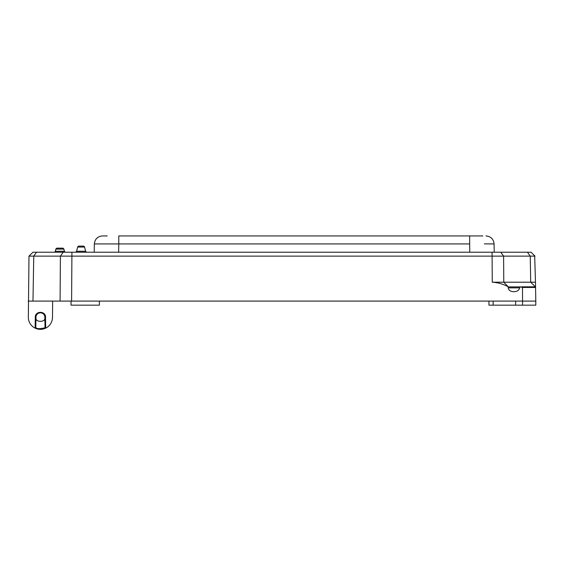 <?xml version="1.0" encoding="UTF-8"?>
<svg xmlns="http://www.w3.org/2000/svg" width="564" height="564" viewBox="0 0 564 564"><rect width="100%" height="100%" fill="white"/><g stroke="black" fill="none" stroke-linecap="round" stroke-linejoin="round"><path stroke-width="0.85" d="M107.181 235.935L102.493 235.935C97.614 236.394 94.9 239.066 94.35 243.937C94.9 239.066 97.614 236.394 102.493 235.935M482.819 235.935L118.785 235.935L118.785 243.937L94.35 243.937L94.209 252.221M479.245 235.935L481.17 235.935M494.226 252.221L494.085 243.937C493.535 239.066 490.821 236.394 485.942 235.935C490.821 236.394 493.535 239.066 494.085 243.937L484.335 243.881M36.568 252.221L32.966 252.221L28.983 256.134L535.017 256.134L531.034 252.221L36.568 252.221L33.755 256.134L32.973 301.091L522.567 301.091L522.468 287.464L520.523 286.822L519.585 287.866C519.197 290.185 517.364 291.468 514.079 291.708L513.621 291.708C510.349 291.468 508.559 290.185 508.249 287.866L508.256 286.822C503.243 284.08 497.913 282.536 492.266 282.204L535.469 282.204L534.693 256.134M65.692 252.221A1.304 1.304 0 0 1 64.43 251.255L63.859 249.119L64.43 251.255L63.859 249.119L55.878 249.119L55.307 251.255A1.304 1.304 0 0 1 54.045 252.221A1.304 1.304 0 0 0 55.307 251.255L64.43 251.255A1.304 1.304 0 0 0 65.692 252.221M86.934 252.221A1.304 1.304 0 0 1 85.672 251.255L84.551 247.067L85.672 251.255A1.304 1.304 0 0 0 86.934 252.221M84.551 247.067A1.304 1.304 0 0 0 83.289 246.101L78.932 246.101A1.304 1.304 0 0 0 77.67 247.067A1.304 1.304 0 0 1 78.932 246.101L83.289 246.101A1.304 1.304 0 0 1 84.551 247.067L77.67 247.067L76.549 251.255A1.304 1.304 0 0 1 75.287 252.221A1.304 1.304 0 0 0 76.549 251.255L85.672 251.255M35.793 327.74L35.969 317.602A4.463 4.463 0 0 1 40.418 312.816A4.463 4.463 0 0 1 44.866 317.602C45.959 322.587 34.876 322.587 35.969 317.602L35.313 317.617C34.608 310.609 46.227 310.609 45.522 317.617L44.866 317.602L45.042 327.733C40.382 328.967 37.302 328.967 35.793 327.733L35.814 327.747M45.522 317.617L45.698 328.065L45.035 327.423L45.987 327.994C42.272 329.799 38.563 329.799 34.848 327.994L35.8 327.423L34.848 327.994C38.563 329.799 42.272 329.799 45.987 327.994C42.272 329.799 38.563 329.799 34.848 327.994C38.563 329.799 42.272 329.799 45.987 327.994C42.272 329.799 38.563 329.799 34.848 327.994L35.729 327.705L34.848 327.994A12.077 12.077 0 0 1 28.341 317.384L28.983 256.134L32.966 252.221M28.2 301.091L32.973 301.091L28.2 301.091M535.469 282.204L535.553 286.9M488.953 301.091L488.953 305.166L522.567 305.166L522.567 301.091L535.8 301.091L535.553 286.822L521.559 286.822M535.151 282.219L534.228 282.226M532.458 282.219L530.703 282.204L530.245 256.134L527.432 252.221M55.878 249.119A1.304 1.304 0 0 1 57.14 248.153L62.597 248.153A1.304 1.304 0 0 1 63.859 249.119A1.304 1.304 0 0 0 62.597 248.153L57.14 248.153A1.304 1.304 0 0 0 55.878 249.119A1.304 1.304 0 0 1 57.14 248.153A1.304 1.304 0 0 0 55.878 249.119M515.616 305.166L515.616 301.091M508.256 286.822L503.779 282.204L503.596 256.134L500.783 252.221M522.567 305.166L535.8 305.166L535.8 301.091M71.043 301.091L71.043 305.166L99.391 305.166L99.391 301.091M45.698 328.065A0.649 0.649 0 0 0 45.987 327.994C42.272 329.799 38.563 329.799 34.848 327.994C38.563 329.799 42.272 329.799 45.987 327.994L45.106 327.705L45.987 327.994A12.077 12.077 0 0 0 52.494 317.384L52.635 301.091L52.494 317.384M35.06 328.058L34.848 327.994A0.649 0.649 0 0 0 35.137 328.065L35.313 317.617M35.8 327.423L35.137 328.065M34.848 327.994C38.563 329.799 42.272 329.799 45.987 327.994L45.106 327.705M118.637 252.221L118.785 243.937L469.65 243.937L469.65 235.935M494.085 243.937C493.535 239.066 490.821 236.394 485.942 235.935M469.798 252.221L469.65 243.937M60.08 301.091L60.404 256.134L63.217 252.221M71.6 301.091L71.924 252.221M492.266 282.204L492.076 252.221M35.969 317.602A4.463 4.463 0 0 1 40.418 312.816A4.463 4.463 0 0 1 44.866 317.602M77.67 247.067A1.304 1.304 0 0 1 78.932 246.101A1.304 1.304 0 0 0 77.67 247.067M508.249 287.866L519.585 287.866M535.56 287.464L522.468 287.464M535.363 286.822L530.703 282.204M493.126 305.166L493.126 301.091M508.453 286.893L520.107 286.893M535.017 256.134L531.034 252.221L535.017 256.134"/></g></svg>
